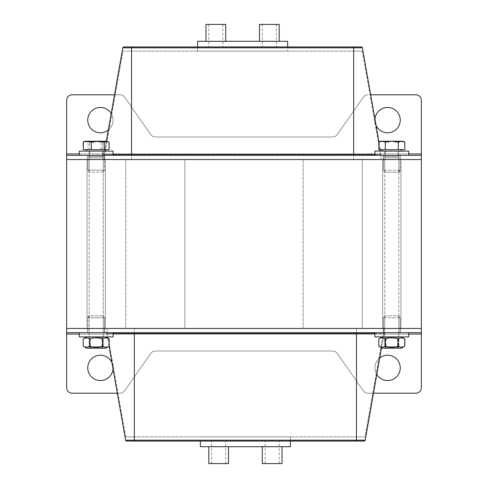 <?xml version="1.0" encoding="UTF-8"?>
<svg xmlns="http://www.w3.org/2000/svg" width="488" height="488" viewBox="0 0 488 488"><rect width="100%" height="100%" fill="white"/><g stroke="black" fill="none" stroke-linecap="round" stroke-linejoin="round"><path stroke-width="0.37" stroke-dasharray="2.44 1.83" d="M272.158 441.079L265.118 441.079L272.158 441.079M262.3 463.6L282.009 463.6M218.661 441.079L225.7 441.079L218.661 441.079M208.809 463.6L228.518 463.6M218.661 446.709L228.518 446.709L218.661 446.709M272.158 446.709L262.3 446.709L272.158 446.709M200.361 441.079L200.361 446.709L290.458 446.709L290.458 441.079L200.361 441.079L290.458 441.079L290.458 436.851L200.361 436.851L290.458 436.851L290.458 441.079L200.361 441.079L290.458 441.079M269.339 46.921L262.3 46.921L269.339 46.921M269.339 24.4L262.3 24.4L269.339 24.4M215.842 46.921L222.882 46.921L215.842 46.921M215.842 24.4L222.882 24.4L215.842 24.4M225.7 24.4L205.991 24.4M215.842 41.291L225.7 41.291L215.842 41.291M279.191 24.4L259.482 24.4M269.339 41.291L259.482 41.291L269.339 41.291M197.542 46.921L197.542 41.291L287.639 41.291L287.639 46.921L197.542 46.921L287.639 46.921L197.542 46.921L197.542 51.148L287.639 51.148L197.542 51.148L197.542 46.921L287.639 46.921L287.639 51.148L287.639 46.921M111.203 113.478A12.67 12.67 0 0 1 108.281 130.058M87.748 120.121A12.67 12.67 0 0 0 106.75 131.095A12.67 12.67 0 0 0 106.75 109.153A12.67 12.67 0 0 0 87.748 120.121M66.63 153.909L66.63 159.539L421.37 159.539L421.37 153.909L66.63 153.909L66.63 100.418A5.63 5.63 0 0 1 72.261 94.782L120.005 94.782A5.63 5.63 0 0 1 124.617 97.185L150.816 134.615A5.63 5.63 0 0 0 155.434 137.018L332.566 137.018A5.63 5.63 0 0 0 337.184 134.615L363.383 97.185A5.63 5.63 0 0 1 367.995 94.782A5.63 5.63 0 0 0 363.383 97.185L337.184 134.615A5.63 5.63 0 0 1 332.566 137.018L155.434 137.018A5.63 5.63 0 0 1 150.816 134.615L124.617 97.185A5.63 5.63 0 0 0 120.005 94.782L114.497 94.782M370.685 94.782L415.739 94.782A5.63 5.63 0 0 1 421.37 100.418L421.37 153.909M376.095 125.459A12.67 12.67 0 0 1 374.961 119.035M374.918 120.121A12.67 12.67 0 0 0 393.92 131.095A12.67 12.67 0 0 0 393.92 109.153A12.67 12.67 0 0 0 374.918 120.121M421.37 159.539L421.37 155.318L66.63 155.318L66.63 159.539L421.37 159.539L421.37 328.461L66.63 328.461L66.63 387.582A5.63 5.63 0 0 0 72.261 393.218L120.005 393.218A5.63 5.63 0 0 0 124.617 390.815A5.63 5.63 0 0 1 120.005 393.218L117.315 393.218M391.809 159.539L400.959 159.539L391.809 159.539M391.809 155.318L383.361 155.318L391.809 155.318M96.191 159.539L105.341 159.539L96.191 159.539M96.191 155.318L104.639 155.318L96.191 155.318M131.522 159.539L381.36 159.539L103.828 159.539L131.522 159.539L131.522 51.148L353.666 51.148L122.939 51.148L103.828 159.539L122.939 51.148L131.522 51.148L131.522 159.539M362.248 51.148L381.36 159.539L362.248 51.148L353.666 51.148L362.248 51.148M123.836 46.921L353.666 46.921L353.666 47.812L122.781 47.812L103.981 154.428L131.522 154.428L131.522 155.318L382.256 155.318A1.074 1.074 0 0 1 381.201 154.428L374.918 154.428M361.346 46.921A1.074 1.074 0 0 1 362.401 47.812L380.616 151.091M379.03 142.112L380.365 149.682M106.311 141.239L103.981 154.428L113.082 154.428M102.925 155.318L131.522 155.318L102.925 155.318A1.074 1.074 0 0 0 103.23 155.269A1.074 1.074 0 0 1 102.925 155.318A1.074 1.074 0 0 0 103.23 155.269M382.256 155.318A1.074 1.074 0 0 1 381.201 154.428A1.074 1.074 0 0 0 382.256 155.318L131.522 155.318M376.797 374.522A12.67 12.67 0 0 1 379.719 357.942M400.251 367.879A12.67 12.67 0 0 0 381.25 356.905A12.67 12.67 0 0 0 381.25 378.847A12.67 12.67 0 0 0 400.251 367.879M66.63 334.091L421.37 334.091L421.37 387.582A5.63 5.63 0 0 1 415.739 393.218L367.995 393.218A5.63 5.63 0 0 1 363.383 390.815L337.184 353.385A5.63 5.63 0 0 0 332.566 350.982L155.434 350.982A5.63 5.63 0 0 0 150.816 353.385L124.617 390.815L150.816 353.385A5.63 5.63 0 0 1 155.434 350.982L332.566 350.982A5.63 5.63 0 0 1 337.184 353.385L363.383 390.815A5.63 5.63 0 0 0 367.995 393.218L373.503 393.218M111.904 362.541A12.67 12.67 0 0 1 113.039 368.965M113.082 367.879A12.67 12.67 0 0 0 94.08 356.905A12.67 12.67 0 0 0 94.08 378.847A12.67 12.67 0 0 0 113.082 367.879M421.37 334.091L421.37 328.461L421.37 332.682L66.63 332.682L66.63 328.461L421.37 328.461M96.191 328.461L105.341 328.461L96.191 328.461M96.191 332.682L104.639 332.682L96.191 332.682M391.809 328.461L400.959 328.461L391.809 328.461M391.809 332.682L383.361 332.682L391.809 332.682M356.478 328.461L106.64 328.461L384.172 328.461L356.478 328.461L356.478 436.851L134.334 436.851L365.061 436.851L384.172 328.461L365.061 436.851L356.478 436.851L356.478 328.461M125.752 436.851L106.64 328.461L125.752 436.851L134.334 436.851L125.752 436.851M364.164 441.079A1.074 1.074 0 0 0 365.219 440.188L384.019 333.572A1.074 1.074 0 0 1 385.075 332.682L105.743 332.682A1.074 1.074 0 0 1 106.799 333.572L113.082 333.572M134.334 441.079L134.334 440.188L356.478 440.188L356.478 441.079L126.654 441.079A1.074 1.074 0 0 1 125.599 440.188L107.384 336.909M109.037 346.279L107.567 337.952M381.518 347.755L384.019 333.572L356.478 333.572L356.478 332.682L385.075 332.682A1.074 1.074 0 0 0 384.77 332.731M105.743 332.682L356.478 332.682M400.111 170.184A2.251 2.251 0 0 1 398.849 172.209L384.77 172.209L398.849 172.209L398.849 151.091L384.77 151.091L398.849 151.091L384.77 151.091L398.849 151.091L398.849 172.209L384.77 172.209L398.849 172.209L400.111 170.184L400.111 155.318L383.501 155.318L400.111 155.318L383.501 155.318L400.111 155.318L400.111 170.184L383.501 170.184L400.087 170.184M408.7 155.318L374.918 155.318L408.7 155.318L374.918 155.318L408.7 155.318L408.7 151.091L374.918 151.091L408.7 151.091L374.918 151.091L374.918 155.318M103.181 172.209L89.151 172.209L103.181 172.209M104.444 155.318L87.889 155.318L104.444 155.318M103.181 151.091L89.151 151.091L103.181 151.091M112.972 155.318L79.3 155.318L112.972 155.318M112.972 151.091L79.3 151.091L112.972 151.091M103.218 172.209L89.151 172.209L103.218 172.209M104.487 155.318L87.889 155.318L104.499 155.318L104.499 170.184L87.889 170.184L104.499 170.184L87.889 170.184L104.487 170.184L103.23 172.209L103.23 151.091L89.151 151.091L103.23 151.091L103.23 172.209L104.499 170.184L104.499 155.318M113.057 155.318L79.3 155.318L113.057 155.318M79.3 155.318L79.3 151.091L113.082 151.091L113.082 155.318M87.889 317.816A2.251 2.251 0 0 1 89.151 315.791L103.23 315.791L89.151 315.791L89.151 336.909L103.23 336.909L89.151 336.909L103.23 336.909L89.151 336.909L103.23 336.909L89.151 336.909L103.23 336.909L89.151 336.909L89.151 315.791L103.23 315.791L89.151 315.791L87.889 317.816L87.889 332.682L104.499 332.682L87.889 332.682L104.499 332.682L87.889 332.682L87.889 317.816L104.499 317.816L87.889 317.816M79.3 332.682L113.082 332.682L79.3 332.682L113.082 332.682L79.3 332.682L79.3 336.909L113.082 336.909L79.3 336.909L113.082 336.909L113.082 332.682M385.264 315.791L398.849 315.791L385.264 315.791M384.087 332.682L400.111 332.682L384.087 332.682M385.264 336.909L398.849 336.909L385.264 336.909M376.108 332.682L408.7 332.682L376.108 332.682M408.7 332.682L408.7 336.909L374.918 336.909L408.7 336.909L374.918 336.909L374.918 332.682L408.7 332.682L374.918 332.682M384.892 315.791L398.849 315.791L384.892 315.791M383.647 332.682L400.111 332.682L383.647 332.682M384.892 336.909L398.849 336.909L384.892 336.909M386.148 348.17L397.464 348.17L386.148 348.17L397.464 348.17L386.148 348.17L384.77 346.785L398.849 346.785L384.77 346.785L398.849 346.785L384.77 346.785L386.148 348.17M398.849 157.85L384.77 157.85L398.849 157.85L384.77 157.85L398.849 157.85L398.238 156.465L385.38 156.465L398.238 156.465L385.38 156.465L398.238 156.465L398.238 151.091L385.38 151.091L398.238 151.091L385.38 151.091L398.238 151.091L398.238 156.465L398.849 157.85L398.849 346.785L398.849 157.85M382.086 141.239L385.368 142.246L391.864 141.239L380.548 141.239L382.025 141.239L378.804 142.246L382.086 141.239M398.367 142.246L401.587 141.239L391.864 141.239L398.367 142.246L398.367 149.682L404.808 149.682L385.245 149.682L385.245 142.246L382.025 141.239M382.055 141.239L385.306 142.246L391.809 141.239L380.548 141.239L378.804 142.246L382.055 141.239L391.748 141.239L385.245 142.246M404.808 149.682L404.808 142.246L401.532 141.239L403.07 141.239L401.587 141.239L404.772 142.221L403.07 141.239L391.809 141.239L401.532 141.239L398.251 142.246L391.748 141.239M398.251 149.682L398.251 142.246M385.245 149.682L378.804 149.682L378.804 142.246M385.306 142.246L385.306 149.682L378.804 149.682L385.368 149.682L385.368 142.246M385.368 149.682L398.367 149.682M401.24 149.682L382.379 149.682L401.24 149.682L382.379 149.682L401.24 149.682L401.24 151.091L382.379 151.091L401.24 151.091M391.809 141.239L398.312 142.246L401.563 141.239L404.814 142.246M385.306 149.682L404.814 149.682M398.312 149.682L398.312 142.246M90.597 348.17L101.852 348.17L90.597 348.17M89.231 346.785L103.23 346.785L89.231 346.785M103.157 157.85L89.151 157.85L103.157 157.85M85.729 141.239L88.127 142.246L94.562 141.239L84.93 141.239L86.437 141.239L89.688 142.246L96.191 141.239L86.437 141.239L83.186 142.246L85.729 141.239M100.998 142.246L105.03 141.239L94.562 141.239L100.998 142.246L100.998 149.682L109.062 149.682M109.196 149.682L89.688 149.682L109.196 149.682L109.196 142.246L107.451 141.239L105.945 141.239L109.196 142.246L105.945 141.239L96.191 141.239L102.694 142.246L105.945 141.239L107.451 141.239L105.03 141.239L109.062 142.246M83.186 149.682L89.688 149.682L83.326 149.682L88.127 149.682L88.127 142.246M88.127 149.682L100.998 149.682M105.524 149.682L86.76 149.682L105.524 149.682M105.524 151.091L86.76 151.091L105.524 151.091M102.553 151.091L89.761 151.091L102.553 151.091M102.553 156.465L89.761 156.465L102.553 156.465M90.536 348.17L101.852 348.17L90.536 348.17L89.151 346.785L103.23 346.785L89.151 346.785L90.536 348.17M103.23 346.785L103.23 157.85L89.151 157.85L103.23 157.85L102.62 156.465L89.761 156.465L102.62 156.465L102.62 151.091L89.761 151.091L102.62 151.091L102.62 156.465L103.23 157.85L103.23 346.785L101.852 348.17L103.23 346.785M96.191 141.239L89.688 142.246L86.437 141.239L105.945 141.239L102.694 142.246L96.191 141.239M89.688 149.682L89.688 142.246L89.688 149.682M102.694 149.682L102.694 142.246L102.694 149.682M105.621 149.682L86.76 149.682L105.621 149.682L105.621 151.091L86.76 151.091L105.621 151.091M391.809 337.611L397.629 337.611L391.809 337.611M391.809 336.909L398.849 336.909L391.809 336.909M391.809 347.468L397.629 347.468L391.809 347.468M401.38 336.909L382.238 336.909L401.38 336.909L382.238 336.909L401.38 336.909L404.814 338.892C402.643 337.531 400.477 337.531 398.312 338.892C393.975 337.531 389.637 337.531 385.306 338.892C389.637 337.531 393.975 337.531 398.312 338.892C400.477 337.531 402.643 337.531 404.814 338.892M391.809 348.17L398.849 348.17L391.809 348.17M382.238 336.909L378.804 338.892C380.969 337.531 383.141 337.531 385.306 338.892C383.141 337.531 380.969 337.531 378.804 338.892L378.804 346.187C380.969 347.541 383.141 347.541 385.306 346.187C383.141 347.541 380.969 347.541 378.804 346.187L382.238 348.17L401.38 348.17L382.238 348.17L401.38 348.17L404.814 346.187C402.643 347.541 400.477 347.541 398.312 346.187C400.477 347.541 402.643 347.541 404.814 346.187M385.306 346.187C389.637 347.541 393.975 347.541 398.312 346.187C393.975 347.541 389.637 347.541 385.306 346.187L385.306 338.892L385.306 346.187M398.312 338.892L398.312 346.187L398.312 338.892M391.949 337.611L385.99 337.611L391.949 337.611M391.98 336.909L384.77 336.909L391.98 336.909M391.949 347.468L385.99 347.468L391.949 347.468M391.638 348.17L398.849 348.17L391.638 348.17M378.81 338.892C381.067 337.531 383.324 337.531 385.581 338.892C389.912 337.531 394.249 337.531 398.58 338.892C400.654 337.531 402.734 337.531 404.808 338.892M404.808 346.187C402.734 347.541 400.654 347.541 398.58 346.187C394.249 347.541 389.912 347.541 385.581 346.187C383.324 347.541 381.067 347.541 378.81 346.187M385.581 338.892L385.581 346.187M398.58 338.892L398.58 346.187M96.191 337.611L102.01 337.611L96.191 337.611M96.191 347.468L90.371 347.468L96.191 347.468M105.762 336.909L86.62 336.909L105.762 336.909L86.62 336.909L105.762 336.909L109.196 338.892C107.079 337.531 104.957 337.531 102.84 338.892C98.503 337.531 94.172 337.531 89.835 338.892C87.62 337.531 85.406 337.531 83.192 338.892L86.62 336.909M96.191 348.17L89.151 348.17L96.191 348.17M83.186 338.892C85.357 337.531 87.523 337.531 89.688 338.892C94.025 337.531 98.362 337.531 102.694 338.892C104.859 337.531 107.031 337.531 109.196 338.892C106.982 337.531 104.761 337.531 102.547 338.892C98.216 337.531 93.879 337.531 89.542 338.892C87.425 337.531 85.308 337.531 83.192 338.892L83.192 346.187C85.406 347.541 87.62 347.541 89.835 346.187C94.172 347.541 98.503 347.541 102.84 346.187C104.957 347.541 107.079 347.541 109.196 346.187C106.982 347.541 104.761 347.541 102.547 346.187C98.216 347.541 93.879 347.541 89.542 346.187C87.425 347.541 85.308 347.541 83.192 346.187L86.62 348.17L105.762 348.17L86.62 348.17L105.762 348.17L109.196 346.187C107.031 347.541 104.859 347.541 102.694 346.187C98.362 347.541 94.025 347.541 89.688 346.187C87.523 347.541 85.357 347.541 83.186 346.187M89.688 338.892L89.688 346.187M102.694 338.892L102.694 346.187M96.118 337.611L102.01 337.611L96.118 337.611M96.118 347.468L102.01 347.468L96.118 347.468M96.282 348.17L89.151 348.17L96.282 348.17M89.835 338.892L89.835 346.187M102.84 338.892L102.84 346.187M89.542 338.892L89.542 346.187M102.547 338.892L102.547 346.187M109.196 338.892L109.196 346.187M125.752 159.539L125.752 328.461L184.879 328.461L125.752 328.461L125.752 159.539L184.879 159.539L125.752 159.539M184.879 159.539L184.879 328.461L184.879 159.539M303.121 159.539L303.121 328.461L362.248 328.461L303.121 328.461L303.121 159.539L362.248 159.539L303.121 159.539M362.248 159.539L362.248 328.461L362.248 159.539M66.63 159.539L66.63 328.461M79.3 153.909L408.7 153.909M353.666 51.148L353.666 159.539L353.666 51.148M131.522 46.921L131.522 154.428L381.201 154.428M362.401 47.812L353.666 47.812L353.666 155.318M408.7 334.091L79.3 334.091M134.334 436.851L134.334 328.461L134.334 436.851M134.334 332.682L134.334 333.572L356.478 333.572L356.478 440.188L365.219 440.188M125.599 440.188L134.334 440.188L134.334 333.572L106.799 333.572M374.918 333.572L384.019 333.572M384.087 317.816L400.111 317.816L384.087 317.816M383.647 317.816L400.111 317.816L383.647 317.816M279.191 463.6L279.191 441.079M265.118 463.6L265.118 441.079M225.7 463.6L225.7 441.079M211.621 463.6L211.621 441.079M262.3 24.4L262.3 46.921M276.379 24.4L276.379 46.921M208.809 24.4L208.809 46.921M222.882 24.4L222.882 46.921M383.361 155.318L383.361 159.539L383.361 155.318M400.251 155.318L400.251 159.539L400.251 155.318M87.748 155.318L87.748 159.539L87.748 155.318M104.639 155.318L104.639 159.539L104.639 155.318M104.639 332.682L104.639 328.461L104.639 332.682M87.748 332.682L87.748 328.461L87.748 332.682M400.251 332.682L400.251 328.461L400.251 332.682M383.361 332.682L383.361 328.461L383.361 332.682M383.501 170.184L384.77 172.209L384.77 151.091L384.77 172.209L383.501 170.184L383.501 155.318L383.501 170.184M87.889 170.184L89.151 172.209L89.151 151.091L89.151 172.209L87.889 170.184L87.889 155.318L87.889 170.184M104.499 317.816L103.23 315.791L103.23 336.909L103.23 315.791L104.499 317.816L104.499 332.682L104.499 317.816M400.111 317.816L398.849 315.791L398.849 336.909L398.849 315.791L400.111 317.816L400.111 332.682L400.111 317.816M383.501 317.816L384.77 315.791L384.77 336.909L384.77 315.791L383.501 317.816L383.501 332.682L383.501 317.816M397.464 348.17L398.849 346.785L397.464 348.17M384.77 157.85L384.77 346.785L384.77 157.85L385.38 156.465L384.77 157.85M382.379 149.682L382.379 151.091M385.38 151.091L385.38 156.465L385.38 151.091M89.151 157.85L89.151 346.785L89.151 157.85L89.761 156.465L89.151 157.85M89.761 151.091L89.761 156.465L89.761 151.091M86.76 149.682L86.76 151.091M397.629 337.611L398.849 336.909L397.629 337.611L397.629 347.468L398.849 348.17L397.629 347.468L397.629 337.611M385.99 337.611L384.77 336.909L385.99 337.611L385.99 347.468L384.77 348.17L385.99 347.468L385.99 337.611M102.01 337.611L103.23 336.909L102.01 337.611L102.01 347.468L103.23 348.17L102.01 347.468L102.01 337.611M90.371 337.611L89.151 336.909L90.371 337.611L90.371 347.468L89.151 348.17L90.371 347.468L90.371 337.611M87.041 159.539L87.041 328.461L87.041 159.539M105.341 159.539L105.341 328.461L105.341 159.539M382.659 159.539L382.659 328.461L382.659 159.539M400.959 159.539L400.959 328.461L400.959 159.539"/><path stroke-width="0.73" d="M228.518 446.709L228.518 463.6L208.809 463.6L208.809 446.709M282.009 446.709L282.009 463.6L262.3 463.6L262.3 446.709M200.361 441.079L200.361 446.709L290.458 446.709L290.458 441.079M205.991 41.291L205.991 24.4L225.7 24.4L225.7 41.291M259.482 41.291L259.482 24.4L279.191 24.4L279.191 41.291M197.542 46.921L197.542 41.291L287.639 41.291L287.639 46.921M108.281 130.058A12.67 12.67 0 0 1 87.748 120.121A12.67 12.67 0 0 1 111.203 113.478M114.497 94.782L72.261 94.782A5.63 5.63 0 0 0 66.63 100.418L66.63 153.909L79.3 153.909M421.37 155.318L66.63 155.318L66.63 328.461L421.37 328.461L66.63 328.461L66.63 332.682L421.37 332.682L421.37 159.539L66.63 159.539L421.37 159.539L421.37 100.418A5.63 5.63 0 0 0 415.739 94.782L370.685 94.782M374.961 119.035A12.67 12.67 0 0 1 392.931 108.641A12.67 12.67 0 0 1 396.537 129.088A12.67 12.67 0 0 1 376.095 125.459M66.63 155.318L66.63 153.909M123.836 46.921A1.074 1.074 0 0 0 122.781 47.812L362.401 47.812A1.074 1.074 0 0 0 361.346 46.921L123.836 46.921A1.074 1.074 0 0 0 122.781 47.812A1.074 1.074 0 0 1 123.836 46.921A1.074 1.074 0 0 0 122.781 47.812L106.311 141.239M374.918 154.428L353.666 154.428L353.666 46.921L361.346 46.921M362.401 47.812L379.03 142.112M380.365 149.682L380.616 151.091M103.981 154.428A1.074 1.074 0 0 1 103.23 155.269A1.074 1.074 0 0 0 103.981 154.428A1.074 1.074 0 0 1 103.23 155.269M379.719 357.942A12.67 12.67 0 0 1 400.251 367.879A12.67 12.67 0 0 1 376.797 374.522M373.503 393.218L415.739 393.218A5.63 5.63 0 0 0 421.37 387.582L421.37 334.091L408.7 334.091M66.63 332.682L66.63 387.582A5.63 5.63 0 0 0 72.261 393.218L117.315 393.218M113.039 368.965A12.67 12.67 0 0 1 95.069 379.359A12.67 12.67 0 0 1 91.463 358.912A12.67 12.67 0 0 1 111.904 362.541M421.37 332.682L421.37 334.091M381.518 347.755L365.219 440.188A1.074 1.074 0 0 1 364.164 441.079L356.478 441.079L364.164 441.079M134.334 441.079L356.478 441.079L356.478 440.188L134.334 440.188L134.334 441.079L126.654 441.079A1.074 1.074 0 0 1 125.599 440.188L109.037 346.279M107.567 337.952L107.384 336.909M105.743 332.682A1.074 1.074 0 0 1 106.799 333.572M384.019 333.572A1.074 1.074 0 0 1 384.77 332.731M408.7 155.318L408.7 151.091L374.918 151.091L374.918 155.318M113.082 155.318L113.082 151.091L79.3 151.091L79.3 155.318M79.3 332.682L79.3 336.909L113.082 336.909L113.082 332.682M374.918 332.682L374.918 336.909L408.7 336.909L408.7 332.682M382.025 141.239L378.804 142.246L378.804 149.682L385.306 149.682L385.306 142.246L382.055 141.239L391.809 141.239L385.306 142.246M391.748 141.239L403.07 141.239L404.814 142.246L401.563 141.239L398.312 142.246L391.809 141.239M378.804 142.246L380.548 141.239L382.055 141.239M404.814 142.246L404.814 149.682L385.306 149.682M398.312 149.682L398.312 142.246M401.24 151.091L401.24 149.682M84.076 141.733L84.93 141.239L87.358 141.239L83.71 141.959M91.39 142.246L87.358 141.239L97.82 141.239L91.39 142.246L91.39 149.682L109.062 149.682L109.062 142.246L106.658 141.239L108.312 141.733M104.255 142.246L97.82 141.239L106.658 141.239L104.255 142.246L104.255 149.682M91.39 149.682L83.326 149.682L83.326 142.246M83.326 149.682L83.186 142.246M404.723 346.242L404.723 338.837M401.38 348.17L382.238 348.17L378.81 346.187C380.884 347.541 382.958 347.541 385.032 346.187C389.369 347.541 393.7 347.541 398.031 346.187C400.294 347.541 402.551 347.541 404.808 346.187L401.38 348.17M401.38 336.909L404.808 338.892C402.551 337.531 400.294 337.531 398.031 338.892C393.7 337.531 389.369 337.531 385.032 338.892C382.958 337.531 380.884 337.531 378.81 338.892L378.81 346.187M382.238 336.909L378.81 338.892M385.032 338.892L385.032 346.187M398.031 338.892L398.031 346.187M404.808 338.892L404.808 346.187M105.762 348.17L86.62 348.17L83.186 346.187C85.357 347.541 87.523 347.541 89.688 346.187C94.025 347.541 98.362 347.541 102.694 346.187C104.859 347.541 107.031 347.541 109.196 346.187L105.762 348.17M105.762 336.909L109.196 338.892C107.031 337.531 104.859 337.531 102.694 338.892C98.362 337.531 94.025 337.531 89.688 338.892C87.523 337.531 85.357 337.531 83.186 338.892L83.186 346.187M89.688 338.892L89.688 346.187M102.694 338.892L102.694 346.187M109.196 338.892L109.196 346.187M408.7 153.909L421.37 153.909M353.666 155.318L353.666 154.428L131.522 154.428L131.522 46.921M131.522 155.318L131.522 154.428L113.082 154.428M79.3 334.091L66.63 334.091M365.219 440.188L356.478 440.188L356.478 333.572L374.918 333.572M113.082 333.572L134.334 333.572L134.334 440.188L125.599 440.188M134.334 332.682L134.334 333.572L356.478 333.572L356.478 332.682M382.379 149.682L382.379 151.091M86.76 149.682L86.76 151.091M105.621 149.682L105.621 151.091M86.62 336.909L83.186 338.892"/></g></svg>
